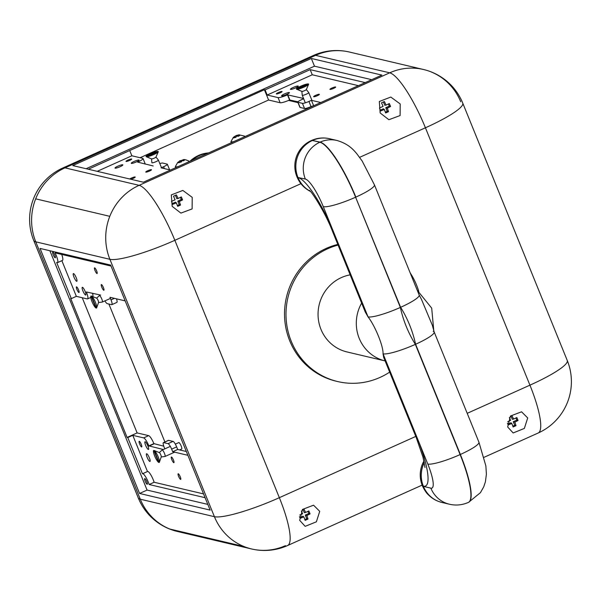 <?xml version="1.0" encoding="UTF-8"?>
<svg xmlns="http://www.w3.org/2000/svg" width="601" height="601" viewBox="0 0 601 601"><rect width="100%" height="100%" fill="white"/><g stroke="black" fill="none" stroke-linecap="round" stroke-linejoin="round"><path stroke-width="0.9" d="M380.163 112.965L388.877 119.719L400.108 115.542L400.206 103.965L390.808 97.046L379.299 101.509L380.163 112.965M172.179 206.353L180.893 213.107L192.125 208.923L192.222 197.353L182.832 190.434L171.315 194.897L172.179 206.353M299.681 520.346L305.165 526.348L316.381 521.811L319.724 511.346L313.564 505.193L302.498 509.415L299.681 520.346M507.665 426.965L513.149 432.96L524.357 428.423L527.708 417.965L521.548 411.805L510.474 416.027L507.665 426.965M467.21 413.33L529.932 385.166L425.425 127.788A56.291 9.038 -22.1 0 0 462.747 103.117A56.291 56.291 0 0 0 423.517 69.506L349.391 52.032A56.291 56.291 0 0 0 313.414 55.472A56.291 12.26 -114.2 0 1 315.57 55.345L64.991 167.859L315.57 55.345A56.291 54.188 103.3 0 1 349.391 52.032A56.291 54.188 103.3 0 0 315.57 55.345L389.696 72.819A56.291 54.188 -76.7 0 1 423.517 69.506A56.291 54.188 103.3 0 0 389.696 72.819L139.116 185.333L389.696 72.819A56.291 12.26 -114.2 0 1 425.425 127.788L359.623 157.334M138.253 497.883A56.291 56.291 0 0 0 177.483 531.494L251.609 548.968A56.291 56.291 0 0 0 287.586 545.528A56.291 12.26 -114.2 0 0 279.352 497.681A56.291 9.038 -22.1 0 1 214.414 516.687L109.9 259.309L35.775 241.835A56.291 9.038 157.9 0 1 33.739 240.505L138.253 497.883A56.291 9.038 157.9 0 0 140.288 499.213L214.414 516.687A56.291 54.188 -76.7 0 0 243.871 546.489L169.745 529.015A56.291 54.188 103.3 0 0 177.483 531.494A56.291 54.188 103.3 0 1 140.288 499.213L35.775 241.835A56.291 54.188 103.3 0 1 35.677 198.841A56.291 54.188 -76.7 0 1 64.991 167.859A56.291 54.188 103.3 0 0 35.775 241.835L140.288 499.213A56.291 54.188 -76.7 0 0 169.745 529.015L243.871 546.489A56.291 54.188 103.3 0 0 251.609 548.968A56.291 54.188 -76.7 0 1 214.414 516.687L109.9 259.309A56.291 54.188 -76.7 0 1 139.116 185.333A56.291 54.188 -76.7 0 0 109.803 216.322A56.291 54.188 103.3 0 0 109.9 259.309A56.291 9.038 -22.1 0 0 174.846 240.302L279.352 497.681L415.779 436.424M108.886 304.023L164.892 441.945M292.732 100.57A15.476 14.905 103.3 0 0 297.157 102.44A15.476 14.905 103.3 0 0 297.976 102.606M431.255 71.985A56.291 54.188 -76.7 0 1 460.712 101.787M111.035 266.063L55.067 252.871A8.444 1.841 65.8 0 1 57.471 262.652A8.444 1.841 65.8 0 1 57.148 262.667A8.444 1.841 65.8 0 1 56.637 262.412L71.331 298.599L70.67 298.442L127.104 437.423L127.773 437.581L142.467 473.768A8.444 1.841 -114.2 0 1 142.52 473.738A8.444 1.841 -114.2 0 1 142.843 473.716A8.444 1.841 -114.2 0 1 149.123 484.511L205.099 497.703M55.164 257.784A3.095 0.676 65.8 0 1 53.294 254.989A3.095 0.676 65.8 0 1 52.745 252.127A3.095 0.676 65.8 0 1 52.865 252.12A3.095 0.676 65.8 0 1 54.729 254.907A3.095 0.676 65.8 0 1 55.277 257.776A3.095 0.676 65.8 0 1 55.164 257.784M96.971 273.515A3.095 0.676 65.8 0 1 95.101 270.728A3.095 0.676 65.8 0 1 94.552 267.858A3.095 0.676 65.8 0 1 94.673 267.851A3.095 0.676 65.8 0 1 96.536 270.638A3.095 0.676 65.8 0 1 97.084 273.508A3.095 0.676 65.8 0 1 96.971 273.515M103.763 290.245A3.095 0.676 65.8 0 1 101.892 287.458A3.095 0.676 65.8 0 1 101.344 284.589A3.095 0.676 65.8 0 1 101.464 284.581A3.095 0.676 65.8 0 1 103.327 287.368A3.095 0.676 65.8 0 1 103.883 290.238A3.095 0.676 65.8 0 1 103.763 290.245M85.597 295.038A4.222 0.917 65.8 0 1 83.051 291.237A4.222 0.917 65.8 0 1 82.307 287.331A4.222 0.917 65.8 0 1 82.465 287.316A4.222 0.917 65.8 0 1 85.011 291.124A4.222 0.917 65.8 0 1 85.763 295.031A4.222 0.917 65.8 0 1 85.597 295.038M76.665 281.298A4.222 0.917 65.8 0 1 74.126 277.497A4.222 0.917 65.8 0 1 73.375 273.583A4.222 0.917 65.8 0 1 73.532 273.575A4.222 0.917 65.8 0 1 76.079 277.377A4.222 0.917 65.8 0 1 76.83 281.291A4.222 0.917 65.8 0 1 76.665 281.298M78.881 292.522A3.095 0.676 65.8 0 1 77.018 289.735A3.095 0.676 65.8 0 1 76.462 286.872A3.095 0.676 65.8 0 1 76.582 286.865A3.095 0.676 65.8 0 1 78.453 289.652A3.095 0.676 65.8 0 1 79.001 292.514A3.095 0.676 65.8 0 1 78.881 292.522M149.123 484.511L154.134 482.257A8.444 1.841 -114.2 0 0 147.854 471.469A8.444 1.841 -114.2 0 0 147.53 471.485A8.444 1.841 -114.2 0 0 147.478 471.522L142.587 473.716M147.132 484.271A3.095 0.676 -114.2 0 0 147.253 484.263A3.095 0.676 -114.2 0 0 146.697 481.401A3.095 0.676 -114.2 0 0 144.833 478.606A3.095 0.676 -114.2 0 0 144.713 478.614A3.095 0.676 -114.2 0 0 145.262 481.484A3.095 0.676 -114.2 0 0 147.132 484.271M180.578 479.418A3.095 0.676 -114.2 0 0 180.698 479.41A3.095 0.676 -114.2 0 0 180.142 476.54A3.095 0.676 -114.2 0 0 178.279 473.753A3.095 0.676 -114.2 0 0 178.159 473.761A3.095 0.676 -114.2 0 0 178.707 476.623A3.095 0.676 -114.2 0 0 180.578 479.418M173.787 462.687A3.095 0.676 -114.2 0 0 173.899 462.68A3.095 0.676 -114.2 0 0 173.351 459.81A3.095 0.676 -114.2 0 0 171.488 457.023A3.095 0.676 -114.2 0 0 171.368 457.03A3.095 0.676 -114.2 0 0 171.916 459.9A3.095 0.676 -114.2 0 0 173.787 462.687M148.304 449.465A4.222 0.917 -114.2 0 0 148.47 449.458A4.222 0.917 -114.2 0 0 147.718 445.544A4.222 0.917 -114.2 0 0 145.172 441.743A4.222 0.917 -114.2 0 0 145.006 441.75A4.222 0.917 -114.2 0 0 145.758 445.664A4.222 0.917 -114.2 0 0 148.304 449.465M149.822 461.463A4.222 0.917 -114.2 0 0 149.987 461.448A4.222 0.917 -114.2 0 0 149.236 457.541A4.222 0.917 -114.2 0 0 146.689 453.74A4.222 0.917 -114.2 0 0 146.531 453.747A4.222 0.917 -114.2 0 0 147.283 457.654A4.222 0.917 -114.2 0 0 149.822 461.463M141.588 446.949A3.095 0.676 -114.2 0 0 141.708 446.941A3.095 0.676 -114.2 0 0 141.152 444.079A3.095 0.676 -114.2 0 0 139.289 441.284A3.095 0.676 -114.2 0 0 139.169 441.292A3.095 0.676 -114.2 0 0 139.717 444.162A3.095 0.676 -114.2 0 0 141.588 446.949M163.344 449.518L148.86 445.874A8.159 1.78 -114.2 0 0 143.677 437.904L132.783 435.334L147.47 471.515M154.134 482.257L203.551 493.909M187.88 455.303L172.682 451.719L171.638 449.15A5.627 1.225 -114.2 0 0 168.062 443.651L163.615 442.599A5.627 1.225 -114.2 0 0 163.404 442.614A5.627 1.225 -114.2 0 0 164.223 447.399L164.817 448.857M40.064 248.431L139.56 493.451L210.125 510.091L110.629 265.064L40.064 248.431M49.891 250.745L147.072 490.078L207.811 504.397M147.072 490.078L139.56 493.451M82.232 297.735L137.126 432.923L148.687 435.65A8.159 1.78 65.8 0 1 153.871 443.621L163.773 446.19M163.404 442.614L168.415 440.36A5.627 1.225 65.8 0 1 168.626 440.353L173.073 441.397A5.627 1.225 65.8 0 1 176.649 446.896L177.693 449.473L186.34 451.509M125.173 300.876L109.975 297.292L111.02 299.869A5.627 1.225 65.8 0 1 111.846 304.654L116.857 302.401A5.627 1.225 -114.2 0 0 116.489 298.832M92.674 296.578A8.159 1.78 -114.2 0 0 92.554 293.19M132.783 435.334L127.773 437.581M137.126 432.923L127.104 437.423M177.693 449.473L172.682 451.719M153.976 443.876L148.965 446.13M100.637 295.091L86.364 291.958A8.159 1.78 65.8 0 1 87.558 298.9A8.159 1.78 65.8 0 1 87.243 298.915L76.35 296.346L61.865 260.676M111.846 304.654A5.627 1.225 65.8 0 1 111.628 304.669L107.181 303.618A5.627 1.225 65.8 0 1 104.927 300.876M61.715 254.441A8.444 1.841 65.8 0 1 62.481 260.398L57.471 262.652M35.677 198.841L109.803 216.322L35.677 198.841M76.35 296.346L71.331 298.599M251.609 548.968A56.291 54.188 103.3 0 0 285.43 545.655M330.047 89.436A3.095 0.496 157.9 0 1 329.934 89.369A3.095 0.496 157.9 0 1 332.293 87.874A3.095 0.496 157.9 0 1 335.561 86.965A3.095 0.496 157.9 0 1 335.666 87.032A3.095 0.496 157.9 0 1 333.307 88.527A3.095 0.496 157.9 0 1 330.047 89.436M313.76 96.753A3.095 0.496 157.9 0 1 313.647 96.678A3.095 0.496 157.9 0 1 316.006 95.183A3.095 0.496 157.9 0 1 319.266 94.274A3.095 0.496 157.9 0 1 319.379 94.349A3.095 0.496 157.9 0 1 317.02 95.844A3.095 0.496 157.9 0 1 313.76 96.753M281.749 95.897A4.222 0.676 157.9 0 1 281.591 95.799A4.222 0.676 157.9 0 1 284.814 93.764A4.222 0.676 157.9 0 1 289.261 92.524A4.222 0.676 157.9 0 1 289.419 92.622A4.222 0.676 157.9 0 1 286.196 94.657A4.222 0.676 157.9 0 1 281.749 95.897M290.568 89.399A4.222 0.676 157.9 0 1 290.418 89.301A4.222 0.676 157.9 0 1 293.641 87.265A4.222 0.676 157.9 0 1 298.088 86.026A4.222 0.676 157.9 0 1 298.239 86.123A4.222 0.676 157.9 0 1 295.016 88.159A4.222 0.676 157.9 0 1 290.568 89.399M276.445 93.959A3.095 0.496 157.9 0 1 276.34 93.891A3.095 0.496 157.9 0 1 278.699 92.396A3.095 0.496 157.9 0 1 281.959 91.487A3.095 0.496 157.9 0 1 282.072 91.562A3.095 0.496 157.9 0 1 279.705 93.05A3.095 0.496 157.9 0 1 276.445 93.959M130.83 179.263A3.095 0.496 -22.1 0 0 133.82 178.084A3.095 0.496 -22.1 0 0 135.202 177.047A3.095 0.496 -22.1 0 0 135.09 176.972A3.095 0.496 -22.1 0 0 132.566 177.588A3.095 0.496 -22.1 0 0 129.741 179M145.87 172.134A3.095 0.496 -22.1 0 0 149.131 171.225A3.095 0.496 -22.1 0 0 151.49 169.73A3.095 0.496 -22.1 0 0 151.384 169.662A3.095 0.496 -22.1 0 0 148.124 170.571A3.095 0.496 -22.1 0 0 145.758 172.059A3.095 0.496 -22.1 0 0 145.87 172.134M131.401 163.404A4.222 0.676 -22.1 0 0 135.849 162.165A4.222 0.676 -22.1 0 0 139.071 160.129A4.222 0.676 -22.1 0 0 138.914 160.031A4.222 0.676 -22.1 0 0 134.466 161.271A4.222 0.676 -22.1 0 0 131.243 163.307A4.222 0.676 -22.1 0 0 131.401 163.404M115.167 168.16A4.222 0.676 -22.1 0 0 119.607 166.92A4.222 0.676 -22.1 0 0 122.837 164.884A4.222 0.676 -22.1 0 0 122.679 164.779A4.222 0.676 -22.1 0 0 118.232 166.019A4.222 0.676 -22.1 0 0 115.009 168.055A4.222 0.676 -22.1 0 0 115.167 168.16M126.097 161.466A3.095 0.496 -22.1 0 0 129.358 160.557A3.095 0.496 -22.1 0 0 131.724 159.07A3.095 0.496 -22.1 0 0 131.611 158.995A3.095 0.496 -22.1 0 0 128.351 159.904A3.095 0.496 -22.1 0 0 125.992 161.399A3.095 0.496 -22.1 0 0 126.097 161.466M311.333 58.462L72.781 165.576L143.354 182.208L381.905 75.102L311.333 58.462L314.473 66.185L86.116 168.716M297.953 101.802L289.569 99.991A8.159 1.307 -22.1 0 1 280.149 102.748L268.587 100.021L264.41 89.729L88.339 169.242M264.41 89.729L265.079 89.887L310.176 69.633L365.19 82.6M314.473 66.185L371.703 79.678M268.587 100.021L140.071 157.725M153.195 165.966L137.629 162.127A8.159 1.307 -22.1 0 0 143.046 158.551L145.134 163.697A8.159 1.307 157.9 0 1 145.051 164.05M170.459 170.038L161.098 167.837L163.607 166.71A5.627 0.901 -22.1 0 0 167.341 164.238L169.429 169.392A5.627 0.901 157.9 0 1 169.272 169.76M320.806 102.531L311.446 100.322L308.944 101.449A5.627 0.901 157.9 0 1 302.446 103.349L297.998 102.305A5.627 0.901 157.9 0 1 297.795 102.17L299.891 107.316A5.627 0.901 -22.1 0 0 300.094 107.451L304.542 108.496A5.627 0.901 -22.1 0 0 311.033 106.595L314.007 105.581M143.046 158.551A8.159 1.307 -22.1 0 0 142.753 158.356L131.852 155.787L97.227 171.338M131.852 155.787L129.763 150.641M167.341 164.238A5.627 0.901 -22.1 0 0 167.138 164.111L162.691 163.059A5.627 0.901 -22.1 0 0 159.821 163.577M303.543 98.459L287.481 94.845A8.159 1.307 157.9 0 1 278.06 97.602L267.167 95.033L312.272 74.779L310.176 69.633M312.272 74.779L358.391 85.658M267.167 95.033L265.079 89.887M297.795 102.17A5.627 0.901 157.9 0 1 301.529 99.706L303.663 98.744M313.542 105.475L311.446 100.322M289.817 99.879L287.729 94.733M350.173 274.852A39.403 37.931 103.3 0 0 341.421 277.564A39.403 37.931 103.3 0 0 318.162 317.305A39.403 37.931 103.3 0 0 347.01 351.946L384.595 360.81M389.666 372.109A70.362 67.733 -76.7 0 1 379.997 377.428A70.362 67.733 -76.7 0 1 337.724 381.567A70.362 67.733 -76.7 0 1 286.196 319.709A70.362 67.733 -76.7 0 1 327.74 248.739A70.362 67.733 -76.7 0 1 338.078 245.073M410.19 272.899A70.362 67.733 -76.7 0 1 418.777 291.41M337.724 381.567L336.244 381.214A70.362 67.733 -76.7 0 1 284.716 319.356A70.362 67.733 -76.7 0 1 326.26 248.386A70.362 67.733 -76.7 0 1 337.807 244.412M383.047 353.997L417.274 438.287A28.007 4.5 157.9 0 1 416.268 437.626L383.686 357.392L383.047 353.816C383.506 346.499 375.167 325.975 368.052 316.885A28.007 4.5 -22.1 0 0 400.356 307.427C403.241 320.536 408.237 332.849 415.351 344.365L460.111 454.581A56.291 12.26 65.8 0 1 468.344 502.436L468.592 502.323A56.291 12.26 -114.2 0 0 460.358 454.469L460.111 454.581A28.007 4.5 -22.1 0 1 427.799 464.04L383.047 353.816A28.007 4.5 -22.1 0 0 415.351 344.365M468.464 502.376A56.291 12.26 -114.2 0 0 468.592 502.323L480.424 492.67L483.73 486.833L485.405 481.807L486.404 474.189L485.871 465.94L478.929 442.193A28.007 4.5 -22.1 0 1 460.358 454.469L415.607 344.253C412.617 330.881 407.621 318.568 400.612 307.314A28.007 4.5 -22.1 0 0 419.175 295.046A28.007 4.5 -22.1 0 0 419.175 295.038L374.423 184.823L362.133 160.963L356.566 153.42C353.997 150.596 349.189 144.022 336.951 140.476L329.498 138.718A28.007 28.007 0 0 0 311.603 140.431A28.007 6.1 -114.2 0 0 311.483 140.491M415.607 344.253A28.007 4.5 -22.1 0 0 434.177 331.977L434.177 331.977A28.007 4.5 -22.1 0 0 433.163 331.316M400.612 307.314L355.604 197.211A28.007 4.5 -22.1 0 1 323.293 206.661L368.052 316.885L365.235 311.957L332.654 231.723A28.007 4.5 157.9 0 1 332.962 230.483M478.929 442.193L434.177 331.977L432.337 325.269L421.504 299.441L419.175 295.038M385.128 360.946L382.506 360.202A39.403 37.931 -76.7 0 1 361.637 303.099M208.57 152.924A30.959 29.802 103.3 0 0 189.924 161.301M207.878 153.24A30.959 29.802 103.3 0 0 191.742 160.482M146.554 156.763A6.611 1.059 -22.1 0 0 153.142 154.84A6.611 1.059 -22.1 0 0 158.281 151.798A6.611 1.059 -22.1 0 0 158.236 151.52L146.554 156.763L149.416 157.913A4.365 0.699 157.9 0 1 149.123 157.89A4.365 0.699 157.9 0 1 149.063 157.875L151.572 158.897A2.389 0.383 -22.1 0 0 151.572 158.897A2.389 0.383 -22.1 0 0 151.61 158.904A2.389 0.383 -22.1 0 0 153.946 158.281A2.389 0.383 -22.1 0 0 155.944 157.124A2.389 0.383 -22.1 0 0 155.944 157.034M149.063 157.875A4.365 0.699 157.9 0 1 148.973 157.808L146.103 156.658L157.785 151.414A6.611 1.059 -22.1 0 0 150.43 153.683A6.611 1.059 -22.1 0 0 146.103 156.658M157.785 151.414L157.642 151.79M151.52 158.874L151.88 162.721A3.516 0.563 -22.1 0 0 151.888 162.751A3.516 0.563 -22.1 0 0 152.015 162.833A3.516 0.563 -22.1 0 0 155.719 161.797A3.516 0.563 -22.1 0 0 158.409 160.099A3.516 0.563 -22.1 0 0 158.394 160.076L161.481 167.664M301.897 91.375A2.389 0.383 -22.1 0 0 301.92 91.39A2.389 0.383 -22.1 0 0 301.957 91.397A2.389 0.383 -22.1 0 0 304.294 90.774A2.389 0.383 -22.1 0 0 306.292 89.617A2.389 0.383 -22.1 0 0 306.292 89.526M296.902 89.256A6.611 1.059 -22.1 0 0 303.49 87.333A6.611 1.059 -22.1 0 0 308.629 84.29A6.611 1.059 -22.1 0 0 308.583 84.012L296.902 89.256L299.764 90.405A4.365 0.699 157.9 0 1 299.471 90.383A4.365 0.699 157.9 0 1 299.411 90.368A4.365 0.699 157.9 0 1 299.321 90.3L296.451 89.151L308.133 83.907A6.611 1.059 -22.1 0 0 300.778 86.176A6.611 1.059 -22.1 0 0 296.451 89.151M308.133 83.907L307.99 84.283M301.867 91.367L302.228 95.213A3.516 0.563 -22.1 0 0 302.235 95.243A3.516 0.563 -22.1 0 0 302.363 95.326A3.516 0.563 -22.1 0 0 306.067 94.289A3.516 0.563 -22.1 0 0 308.756 92.592A3.516 0.563 -22.1 0 0 308.741 92.569L306.322 89.564M507.462 423.202L508.153 424.945L511.842 423.51L513.126 426.973L516.011 425.681L514.847 422.157L518.054 420.497L516.852 417.537L513.592 419.07L511.879 415.509L510.324 416.215M509.363 417.605L510.587 420.422L507.717 421.662M513.592 419.07L512.292 419.295L510.925 415.945M512.841 426.162L514.734 425.313L513.269 421.707L516.777 420.137L515.906 417.988M516.777 420.137L518.054 420.497M513.269 421.707L514.847 422.157M514.734 425.313L516.011 425.681M507.837 424.148L510.918 422.766L511.842 423.51M174.974 195.543L173.516 196.196L175.101 199.81L171.473 201.373L172.675 204.332L176.356 202.898L177.648 206.361L180.525 205.069L179.361 201.545L182.569 199.885L181.367 196.925L178.106 198.458L176.401 194.897L174.974 195.543M177.355 205.55L179.248 204.701L177.783 201.095L181.292 199.517L182.569 199.885M177.783 201.095L179.361 201.545M179.248 204.701L180.525 205.069M172.359 203.536L175.439 202.154L176.356 202.898M178.106 198.458L176.807 198.683L175.447 195.333M181.292 199.517L180.428 197.376M299.478 516.59L300.177 518.332L303.858 516.898L305.143 520.361L308.028 519.061L306.863 515.545L310.071 513.885L308.869 510.925L305.608 512.458L303.903 508.897L302.341 509.603M301.379 510.993L302.603 513.81L299.734 515.049M304.857 519.549L306.75 518.701L305.285 515.095L308.794 513.517L310.071 513.885M305.285 515.095L306.863 515.545M306.75 518.701L308.028 519.061M299.861 517.529L302.942 516.146L303.858 516.898M305.608 512.458L304.309 512.683L302.949 509.332M308.794 513.517L307.93 511.376M387.089 112.334L388.509 111.681L387.344 108.165L390.552 106.497L389.35 103.537L386.09 105.07L384.377 101.516L381.5 102.809L383.085 106.422L379.456 107.985L380.658 110.945L384.339 109.51L385.624 112.973L387.089 112.334M386.09 105.07L384.79 105.295L383.43 101.945M385.339 112.162L387.232 111.313L385.767 107.707L389.275 106.137L388.404 103.996M389.275 106.137L390.552 106.497M385.767 107.707L387.344 108.165M387.232 111.313L388.509 111.681M380.343 110.148L383.415 108.766L384.339 109.51M183.606 159.828L179.797 160.858L177.445 162.833L178.91 161.767L178.595 162.803L181.487 161.849L181.885 160.783L183.801 160.722L184.762 159.806L183.087 159.753A2.674 0.428 -22.1 0 0 183.004 159.761L182.914 159.806A2.479 0.398 -22.1 0 1 182.989 159.798M180.037 160.745L179.939 160.79A2.479 0.398 -22.1 0 0 179.797 160.858L179.571 160.97M178.452 162.007L177.445 162.833M180.473 162.052L179.902 160.82M181.232 161.887L180.721 160.783M183.117 160.692L182.877 159.836M179.286 162.458L178.91 161.767M233.992 136.885L233.165 137.576L234.322 136.735L233.451 137.945L235.832 137.359L236.771 136.142L238.402 136.292L240.302 135.105L238.965 134.804L244.479 136.089A7.332 1.179 -22.1 0 1 244.081 136.983M238.777 134.887L236.185 135.533L234.15 136.788M236.516 135.405L236.351 135.465A2.479 0.398 -22.1 0 0 236.185 135.533L236.005 135.616M235.472 137.374L235.066 136.382M236.591 136.269L236.276 135.51M238.004 136.217L237.635 135.315M238.965 135.796L238.725 134.909M234.736 137.479L234.322 136.735M158.859 461.914L158.664 462.417L153.788 450.419A6.611 1.442 -114.2 0 0 154.705 456.061A6.611 1.442 -114.2 0 0 158.664 462.417M153.788 450.419L154.269 450.622M156.756 451.576A4.365 0.947 65.8 0 1 156.831 451.584A4.365 0.947 65.8 0 1 156.906 451.606A4.365 0.947 65.8 0 1 157.086 451.712L154.232 450.525L159.107 462.522A6.611 1.442 -114.2 0 0 159.378 462.222A6.611 1.442 -114.2 0 0 157.853 456.091A6.611 1.442 -114.2 0 0 154.232 450.525M164.892 456.482A3.516 0.766 -114.2 0 0 164.982 456.49A3.516 0.766 -114.2 0 0 165.027 456.475A3.516 0.766 -114.2 0 0 164.404 453.214A3.516 0.766 -114.2 0 0 162.285 450.051A3.516 0.766 -114.2 0 0 162.15 450.059A3.516 0.766 -114.2 0 0 162.105 450.081L159.257 452.568M178.715 442.667A3.516 0.766 65.8 0 1 178.813 442.576A3.516 0.766 65.8 0 1 178.948 442.569A3.516 0.766 65.8 0 1 181.066 445.739A3.516 0.766 65.8 0 1 181.69 448.992L179.616 449.924M161.151 456.978A2.389 0.518 -114.2 0 0 161.263 456.865A2.389 0.518 -114.2 0 0 160.677 454.574A2.389 0.518 -114.2 0 0 159.355 452.613A2.389 0.518 -114.2 0 0 159.318 452.598M96.152 307.487L95.957 307.99L91.082 295.993A6.611 1.442 -114.2 0 0 91.998 301.634A6.611 1.442 -114.2 0 0 95.957 307.99M91.082 295.993L91.57 296.195M94.049 297.149A4.365 0.947 65.8 0 1 94.124 297.157A4.365 0.947 65.8 0 1 94.199 297.179A4.365 0.947 65.8 0 1 94.38 297.285L91.525 296.098L96.4 308.095A6.611 1.442 -114.2 0 0 96.678 307.795A6.611 1.442 -114.2 0 0 95.146 301.664A6.611 1.442 -114.2 0 0 91.525 296.098M102.193 302.055A3.516 0.766 -114.2 0 0 102.275 302.063A3.516 0.766 -114.2 0 0 102.32 302.048A3.516 0.766 -114.2 0 0 101.697 298.795A3.516 0.766 -114.2 0 0 99.578 295.624A3.516 0.766 -114.2 0 0 99.443 295.632A3.516 0.766 -114.2 0 0 99.398 295.662L96.551 298.141M98.444 302.551A2.389 0.518 -114.2 0 0 98.564 302.438A2.389 0.518 -114.2 0 0 97.978 300.147A2.389 0.518 -114.2 0 0 96.648 298.186A2.389 0.518 -114.2 0 0 96.611 298.171M300.936 183.681L174.846 240.302A56.291 12.26 -114.2 0 0 139.116 185.333L64.991 167.859A56.291 12.26 -114.2 0 0 62.835 167.98L313.414 55.472M484.068 457.308L538.165 433.02A56.291 12.26 -114.2 0 0 529.932 385.166A56.291 9.038 -22.1 0 0 567.261 360.495L462.747 103.117M148.687 435.65L143.677 437.904M176.649 446.896L171.638 449.15M173.073 441.397L168.062 443.651M168.626 440.353L163.615 442.599M153.871 443.621L148.86 445.874M114.423 298.344L111.02 299.869M164.381 168.603L163.607 166.71M280.149 102.748L278.06 97.602M311.033 106.595L308.944 101.449M304.542 108.496L302.446 103.349M300.094 107.451L297.998 102.305M289.569 99.991L287.481 94.845M323.293 206.661A28.285 6.16 -114.2 0 0 305.338 179.038L297.998 177.543A28.007 4.5 157.9 0 1 296.984 176.882A28.007 28.007 0 0 0 310.341 191.366M298.036 177.55L297.998 177.543A28.007 26.955 103.3 0 0 310.229 191.238A28.007 26.955 103.3 0 1 298.036 177.55A56.148 12.23 65.8 0 1 333.668 232.384A28.007 4.5 157.9 0 1 332.654 231.723C325.644 213.137 311.949 191.809 309.387 190.359M374.423 184.823A28.007 4.5 -22.1 0 1 355.852 197.098A56.291 12.26 -114.2 0 0 320.123 142.121L312.422 140.484L319.875 142.234A56.291 12.26 65.8 0 1 355.604 197.211L400.356 307.427M329.498 138.718A28.007 26.955 -76.7 0 0 312.678 140.371A28.007 6.1 -114.2 0 0 311.603 140.431L311.356 140.544A28.007 6.1 65.8 0 1 312.422 140.484A28.007 26.955 -76.7 0 0 297.893 177.287A28.007 4.5 157.9 0 1 296.879 176.626A28.007 28.007 0 0 1 311.356 140.544M336.951 140.476A28.007 26.955 -76.7 0 0 320.123 142.121L319.875 142.234A28.007 26.955 -76.7 0 0 305.338 179.038M417.274 438.287A56.148 12.23 65.8 0 1 423.337 486.141L423.299 486.134A28.007 26.955 -76.7 0 1 424.261 462.485M422.315 485.54A28.007 4.5 157.9 0 0 422.345 485.608A28.007 4.5 157.9 0 0 423.352 486.262L423.299 486.134A28.007 4.5 157.9 0 1 422.293 485.473A28.007 28.007 0 0 1 423.945 461.012M423.352 486.262L423.442 486.404A28.007 26.955 103.3 0 0 441.953 502.466L449.36 504.209C455.821 505.711 462.146 505.118 468.344 502.436M423.442 486.404L430.857 488.147A28.007 26.955 103.3 0 0 449.36 504.209M430.857 488.147A28.285 6.16 -114.2 0 0 427.799 464.04M423.337 486.141A28.007 26.955 -76.7 0 1 424.276 462.545M333.668 232.384L367.895 316.674M513.93 418.92A2.674 2.577 103.3 0 0 513.434 418.709M514.982 422.518A2.674 2.577 103.3 0 0 515.185 422M510.437 420.061A2.674 2.577 103.3 0 0 510.226 420.58M511.481 423.66A2.674 2.577 103.3 0 0 511.977 423.863M175.995 203.048A2.674 2.577 103.3 0 0 176.499 203.251M174.951 199.449A2.674 2.577 103.3 0 0 174.748 199.968M179.496 201.906A2.674 2.577 103.3 0 0 179.699 201.388M178.452 198.3A2.674 2.577 103.3 0 0 177.949 198.097M303.497 517.048A2.674 2.577 103.3 0 0 304.001 517.251M302.453 513.449A2.674 2.577 103.3 0 0 302.25 513.968M306.998 515.906A2.674 2.577 103.3 0 0 307.201 515.388M305.954 512.3A2.674 2.577 103.3 0 0 305.451 512.097M386.435 104.92A2.674 2.577 103.3 0 0 385.932 104.717M387.48 108.518A2.674 2.577 103.3 0 0 387.683 108M382.935 106.061A2.674 2.577 103.3 0 0 382.724 106.58M383.979 109.66A2.674 2.577 103.3 0 0 384.475 109.87M188.451 161.962A7.332 1.179 -22.1 0 0 188.849 161.068C186.115 159.746 184.191 159.31 183.087 159.753A2.674 0.428 -22.1 0 1 183.237 159.753M181.78 160.925A2.674 0.428 -22.1 0 0 182.246 160.7M175.65 167.709L175.387 167.07A7.46 1.194 -22.1 0 0 176.717 167.228M175.387 167.07L175.372 166.537A7.332 1.179 -22.1 0 0 178.332 166.507M189.217 161.616A7.46 1.194 -22.1 0 0 189.21 161.459L188.849 161.068M231.28 142.73L231.002 141.558A7.332 1.179 -22.1 0 0 233.549 141.633A7.332 1.179 -22.1 0 0 233.962 141.528M236.554 136.314A2.674 0.428 -22.1 0 0 237.072 136.104M231.017 142.091A7.46 1.194 -22.1 0 0 232.347 142.249M244.84 136.637A7.46 1.194 -22.1 0 0 244.84 136.48L244.479 136.089M538.165 433.02A56.291 56.291 0 0 0 567.261 360.495M287.586 545.528L422.142 485.112M62.835 167.98A56.291 56.291 0 0 0 33.739 240.505M288.593 100.42L297.157 102.44M147.53 471.485L142.52 473.738M90.774 297.457L87.558 298.9M422.293 485.473L422.345 485.608C422.12 485.555 425.568 492.474 428.288 494.721C432.096 498.597 436.649 501.174 441.953 502.466M416.268 437.626L423.021 457.286L424.982 467.503M417.259 290.321L431.698 308.118L433.809 330.978M155.967 157.071L158.394 160.076M155.944 157.124L158.281 151.798M301.92 91.39L299.411 90.368M307.607 108.458L307.411 107.977M305.316 102.831L302.235 95.243M311.942 100.442L308.756 92.592M306.292 89.617L308.629 84.29M177.866 162.232L175.372 166.537M233.293 137.441L231.002 141.558M178.813 442.576L175.327 444.139M170.316 446.385L162.15 450.059M174.606 452.177L165.027 456.475M161.233 456.963L164.982 456.49M159.355 452.613L156.906 451.606M161.263 456.865L159.378 462.222M110.426 298.412L102.32 302.048M98.526 302.543L102.275 302.063M96.648 298.186L94.199 297.179M98.564 302.438L96.678 307.795"/></g></svg>
